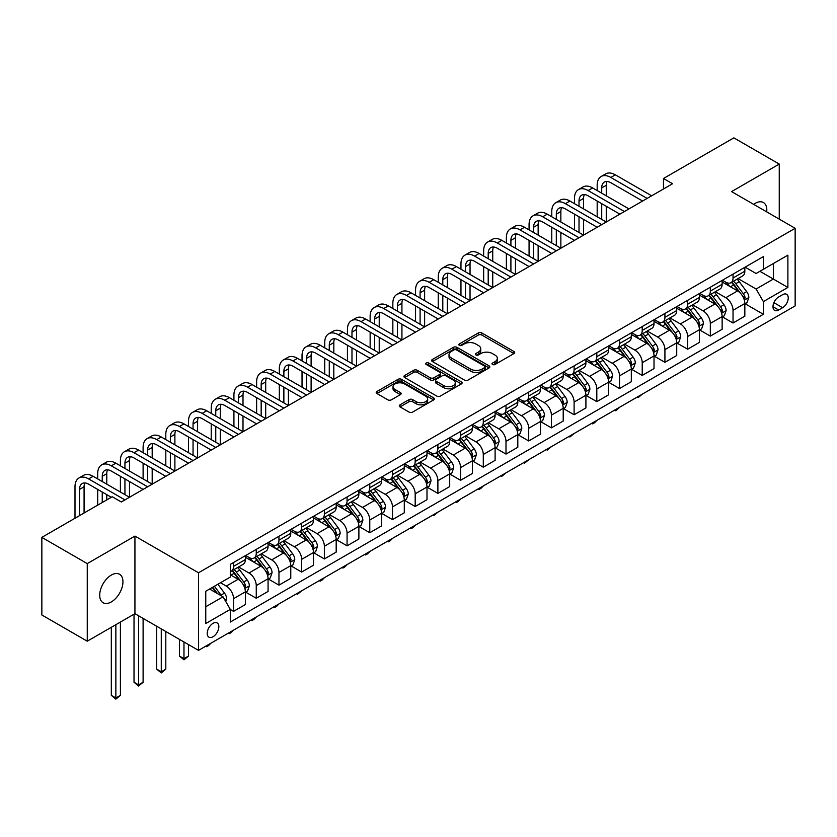 <?xml version="1.0" encoding="UTF-8"?>
<svg xmlns="http://www.w3.org/2000/svg" width="837" height="837" viewBox="0 0 837 837"><rect width="100%" height="100%" fill="white"/><g stroke="black" fill="none" stroke-linecap="round" stroke-linejoin="round"><path stroke-width="1.26" d="M492.522 364.503A1.768 1.015 0 0 0 495.012 364.503L513.96 353.559A2.521 1.454 0 0 0 514.692 352.534A2.521 1.454 0 0 0 513.96 351.509L481.871 332.98A2.521 1.454 0 0 0 478.304 332.98L459.356 343.913A1.768 1.015 0 0 0 458.843 344.635A1.768 1.015 0 0 0 459.356 345.357A1.768 1.015 0 0 0 461.857 345.357L464.305 343.934A8.067 4.656 0 0 1 475.719 343.934L478.387 345.482A8.067 4.656 0 0 1 480.752 348.778A8.067 4.656 0 0 1 478.387 352.074L475.939 353.486A1.768 1.015 0 0 0 475.426 354.208A1.768 1.015 0 0 0 475.939 354.93A1.768 1.015 0 0 0 478.44 354.93L480.888 353.507A8.067 4.656 0 0 1 492.292 353.507L494.97 355.055A8.067 4.656 0 0 1 497.335 358.351A8.067 4.656 0 0 1 494.97 361.647L492.522 363.059A1.768 1.015 0 0 0 491.999 363.781A1.768 1.015 0 0 0 492.522 364.503L492.522 363.059M111.321 601.929A16.437 9.489 120 0 0 122.066 587.438A16.437 9.489 120 0 0 119.545 574.266A16.437 9.489 120 0 0 111.321 575.082A16.437 9.489 120 0 0 100.586 589.572A16.437 9.489 120 0 0 103.108 602.745A16.437 9.489 120 0 0 111.321 601.929M766.713 211.887A16.437 9.489 120 0 0 763.407 202.533A16.437 9.489 120 0 0 755.194 203.349A16.437 9.489 120 0 0 753.656 204.354M213.037 636.748A8.224 4.75 120 0 0 218.405 629.497A8.224 4.75 120 0 0 217.139 622.916A8.224 4.75 120 0 0 213.037 623.324A8.224 4.75 120 0 0 207.66 630.564A8.224 4.75 120 0 0 208.926 637.145A8.224 4.75 120 0 0 213.037 636.748M400.034 404.826A2.521 1.454 0 0 0 399.301 405.851A2.521 1.454 0 0 0 400.034 406.876L409.042 412.076A2.521 1.454 0 0 0 412.61 412.076L433.639 399.929A2.521 1.454 0 0 0 434.382 398.904A2.521 1.454 0 0 0 433.639 397.878L401.551 379.349A2.521 1.454 0 0 0 397.983 379.349L376.953 391.496A2.521 1.454 0 0 0 376.211 392.522A2.521 1.454 0 0 0 376.953 393.547L387.824 399.824A2.521 1.454 0 0 0 391.392 399.824L400.389 394.635A2.521 1.454 0 0 0 401.132 393.599A2.521 1.454 0 0 0 400.389 392.574L395.001 389.456A6.748 3.892 0 0 1 393.024 386.704A6.748 3.892 0 0 1 397.188 383.105A6.748 3.892 0 0 1 404.543 383.953L425.667 396.152A6.748 3.892 0 0 1 427.644 398.904A6.748 3.892 0 0 1 423.48 402.503A6.748 3.892 0 0 1 416.125 401.655L412.61 399.626A2.521 1.454 0 0 0 409.042 399.626L400.034 404.826L400.034 406.876M134.935 536.078L87.257 563.604L41.85 537.385L41.85 614.986L87.257 641.194L134.935 613.678L198.505 650.37L198.505 572.78L134.935 536.078L134.935 613.678M779.257 219.127L779.257 164.073L731.58 191.6L795.15 228.302L198.505 572.78M779.257 164.073L733.85 137.864L663.469 178.501L663.469 188.984M41.85 537.385L112.231 496.749L121.313 501.991L672.55 183.742L663.469 178.501M464.483 380.071A2.521 1.454 0 0 0 468.05 380.071L489.09 367.924A2.521 1.454 0 0 0 489.823 366.888A2.521 1.454 0 0 0 489.09 365.863L456.992 347.334A2.521 1.454 0 0 0 453.434 347.334L432.394 359.481A2.521 1.454 0 0 0 431.651 360.506A2.521 1.454 0 0 0 432.394 361.542L464.483 380.071M426.954 364.88A1.768 1.015 0 0 1 428.743 365.131L461.333 383.942L440.325 396.068A2.521 1.454 0 0 1 436.757 396.068L404.669 377.55L413.677 372.381L413.677 370.289L404.669 375.489A2.521 1.454 0 0 0 403.936 376.514A2.521 1.454 0 0 0 404.669 377.55L404.669 375.489M413.677 372.381A2.521 1.454 0 0 1 417.244 372.381L417.244 370.289A2.521 1.454 0 0 0 413.677 370.289M417.244 370.289L430.26 377.801A2.521 1.454 0 0 0 433.817 377.801L439.791 374.359A2.521 1.454 0 0 0 440.534 373.323A2.521 1.454 0 0 0 439.791 372.298L426.242 364.472A1.768 1.015 0 0 1 425.73 363.75A1.768 1.015 0 0 1 426.818 362.808A1.768 1.015 0 0 1 428.743 363.028L461.365 381.871A2.521 1.454 0 0 1 462.108 382.896A2.521 1.454 0 0 1 461.365 383.932L461.365 381.871M782.616 294.687L778.619 296.989A7.962 4.593 120 0 0 773.419 304.009A7.962 4.593 120 0 0 774.643 310.391A7.962 4.593 120 0 0 778.619 309.993L782.616 307.692A7.962 4.593 120 0 0 787.816 300.671A7.962 4.593 120 0 0 786.602 294.289A7.962 4.593 120 0 0 782.616 294.687M198.505 650.37L795.15 305.903L795.15 228.302M745.108 267.16L756.104 273.5L763.365 269.305L763.365 256.614L230.29 564.389L230.29 577.08L205.766 591.236L205.766 623.534L230.29 609.378L230.29 622.058L763.365 314.293L763.365 301.602L756.104 289.016L738.035 278.595M763.365 269.305L787.889 255.149L787.889 287.447L763.365 301.602M87.257 563.604L87.257 641.194M759.912 271.303L773.357 279.056L773.357 263.54L787.889 255.149M756.104 289.016L773.357 279.056L787.889 287.447M205.766 606.752L223.019 596.791L209.585 589.028M230.29 609.482L233.554 611.366L233.554 598.675A10.274 5.932 -120 0 0 226.293 586.099L220.476 582.74M233.554 611.366L245.367 604.555L245.367 591.864A10.274 5.932 -120 0 0 238.095 579.277L230.29 574.768M245.639 592.125L256.258 598.256L256.258 585.565A10.274 5.932 -120 0 0 248.997 572.989L238.566 566.963M256.258 598.256L268.07 591.445L268.07 578.754A10.274 5.932 -120 0 0 260.799 566.168L245.367 557.254M268.342 579.016L278.962 585.147L278.962 572.466A10.274 5.932 -120 0 0 271.701 559.88L261.27 553.853M278.962 585.147L290.774 578.336L290.774 565.645A10.274 5.932 -120 0 0 283.502 553.058L268.07 544.155M291.046 565.906L301.665 572.048L301.665 559.357A10.274 5.932 -120 0 0 294.404 546.77L283.973 540.744M301.665 572.048L313.477 565.226L313.477 552.535A10.274 5.932 -120 0 0 306.206 539.959L290.774 531.045M313.749 552.797L324.369 558.938L324.369 546.247A10.274 5.932 -120 0 0 317.108 533.661L306.677 527.645M324.369 558.938L336.181 552.117L336.181 539.436A10.274 5.932 -120 0 0 328.91 526.85L313.477 517.936M336.453 539.698L347.073 545.829L347.073 533.138A10.274 5.932 -120 0 0 339.812 520.551L329.38 514.535M347.073 545.829L358.885 539.007L358.885 526.327A10.274 5.932 -120 0 0 351.613 513.74L336.181 504.826M359.157 526.588L369.776 532.719L369.776 520.028A10.274 5.932 -120 0 0 362.515 507.452L352.084 501.426M369.776 532.719L381.588 525.908L381.588 513.217A10.274 5.932 -120 0 0 374.317 500.631L358.885 491.717M381.86 513.479L392.48 519.61L392.48 506.929A10.274 5.932 -120 0 0 385.219 494.343L374.788 488.316M392.48 519.61L404.292 512.799L404.292 500.107A10.274 5.932 -120 0 0 397.02 487.521L381.588 478.607M404.564 500.369L415.183 506.5L415.183 493.82A10.274 5.932 -120 0 0 407.922 481.233L397.491 475.207M415.183 506.5L426.996 499.689L426.996 486.998A10.274 5.932 -120 0 0 419.724 474.412L404.292 465.508M427.268 487.26L437.887 493.401L437.887 480.71A10.274 5.932 -120 0 0 430.626 468.124L420.195 462.097M437.887 493.401L449.699 486.579L449.699 473.888A10.274 5.932 -120 0 0 442.428 461.313L426.996 452.398M449.971 474.15L460.591 480.292L460.591 467.601A10.274 5.932 -120 0 0 453.33 455.014L442.899 448.998M460.591 480.292L472.403 473.47L472.403 460.789A10.274 5.932 -120 0 0 465.131 448.203L449.699 439.289M472.675 461.051L483.294 467.182L483.294 454.491A10.274 5.932 -120 0 0 476.033 441.905L465.602 435.889M483.294 467.182L495.106 460.36L495.106 447.68A10.274 5.932 -120 0 0 487.835 435.094L472.403 426.179M495.378 447.941L505.998 454.072L505.998 441.381A10.274 5.932 -120 0 0 498.737 428.806L488.306 422.779M505.998 454.072L517.81 447.261L517.81 434.57A10.274 5.932 -120 0 0 510.539 421.984L495.106 413.07M518.082 434.832L528.702 440.963L528.702 428.282A10.274 5.932 -120 0 0 521.441 415.696L511.009 409.67M528.702 440.963L540.503 434.152L540.503 421.461A10.274 5.932 -120 0 0 533.242 408.874L517.81 399.96M540.786 421.722L551.405 427.853L551.405 415.173A10.274 5.932 -120 0 0 544.144 402.587L533.713 396.56M551.405 427.853L563.207 421.042L563.207 408.351A10.274 5.932 -120 0 0 555.946 395.775L540.503 386.861M563.479 408.613L574.109 414.754L574.109 402.063A10.274 5.932 -120 0 0 566.848 389.477L556.417 383.461M574.109 414.754L585.91 407.933L585.91 395.242A10.274 5.932 -120 0 0 578.649 382.666L563.207 373.752M586.182 395.503L596.812 401.645L596.812 388.954A10.274 5.932 -120 0 0 589.551 376.368L579.12 370.352M596.812 401.645L608.614 394.823L608.614 382.143A10.274 5.932 -120 0 0 601.353 369.556L585.91 360.642M608.886 382.404L619.516 388.535L619.516 375.844A10.274 5.932 -120 0 0 612.255 363.258L601.824 357.242M619.516 388.535L631.318 381.724L631.318 369.033A10.274 5.932 -120 0 0 624.057 356.447L608.614 347.533M631.59 369.295L642.22 375.426L642.22 362.735A10.274 5.932 -120 0 0 634.959 350.159L624.528 344.133M642.22 375.426L654.021 368.615L654.021 355.924A10.274 5.932 -120 0 0 646.76 343.337L631.318 334.423M654.293 356.185L664.923 362.316L664.923 349.636A10.274 5.932 -120 0 0 657.662 337.049L647.231 331.023M664.923 362.316L676.725 355.505L676.725 342.814A10.274 5.932 -120 0 0 669.464 330.228L654.021 321.314M676.997 343.076L687.627 349.207L687.627 336.526A10.274 5.932 -120 0 0 680.366 323.94L669.935 317.914M687.627 349.207L699.429 342.396L699.429 329.705A10.274 5.932 -120 0 0 692.168 317.129L676.725 308.215M699.701 329.966L710.331 336.108L710.331 323.417A10.274 5.932 -120 0 0 703.07 310.83L692.638 304.814M710.331 336.108L722.132 329.286L722.132 316.595A10.274 5.932 -120 0 0 714.871 304.019L699.429 295.105M722.404 316.867L733.034 322.998L733.034 310.307A10.274 5.932 -120 0 0 725.773 297.721L715.342 291.705M733.034 322.998L744.836 316.177L744.836 303.496A10.274 5.932 -120 0 0 737.575 290.91L722.132 281.996M722.404 280.269L725.773 282.205A10.274 5.932 -120 0 0 730.91 282.718A10.274 5.932 -120 0 0 733.034 278.01L733.034 274.128M699.701 293.368L703.07 295.315A10.274 5.932 -120 0 0 708.207 295.817A10.274 5.932 -120 0 0 710.331 291.119L710.331 287.237M676.997 306.478L680.366 308.424A10.274 5.932 -120 0 0 685.503 308.926A10.274 5.932 -120 0 0 687.627 304.229L687.627 300.347M654.293 319.588L657.662 321.523A10.274 5.932 -120 0 0 662.799 322.036A10.274 5.932 -120 0 0 664.923 317.338L664.923 313.457M631.59 332.697L634.959 334.633A10.274 5.932 -120 0 0 640.096 335.145A10.274 5.932 -120 0 0 642.22 330.437L642.22 326.566M608.886 345.807L612.255 347.742A10.274 5.932 -120 0 0 617.392 348.255A10.274 5.932 -120 0 0 619.516 343.547L619.516 339.665M586.182 358.916L589.551 360.852A10.274 5.932 -120 0 0 594.688 361.364A10.274 5.932 -120 0 0 596.812 356.656L596.812 352.775M563.479 372.015L566.848 373.961A10.274 5.932 -120 0 0 571.985 374.463A10.274 5.932 -120 0 0 574.109 369.766L574.109 365.884M540.775 385.125L544.144 387.071A10.274 5.932 -120 0 0 549.281 387.573A10.274 5.932 -120 0 0 551.405 382.875L551.405 378.994M518.082 398.234L521.441 400.17A10.274 5.932 -120 0 0 526.578 400.682A10.274 5.932 -120 0 0 528.702 395.985L528.702 392.103M495.378 411.344L498.737 413.279A10.274 5.932 -120 0 0 503.874 413.792A10.274 5.932 -120 0 0 505.998 409.084L505.998 405.202M472.675 424.453L476.033 426.389A10.274 5.932 -120 0 0 481.17 426.901A10.274 5.932 -120 0 0 483.294 422.193L483.294 418.312M449.971 437.552L453.33 439.498A10.274 5.932 -120 0 0 458.467 440.011A10.274 5.932 -120 0 0 460.591 435.303L460.591 431.421M427.268 450.662L430.626 452.608A10.274 5.932 -120 0 0 435.763 453.11A10.274 5.932 -120 0 0 437.887 448.412L437.887 444.531M404.564 463.771L407.922 465.717A10.274 5.932 -120 0 0 413.059 466.219A10.274 5.932 -120 0 0 415.183 461.522L415.183 457.64M381.86 476.881L385.219 478.816A10.274 5.932 -120 0 0 390.356 479.329A10.274 5.932 -120 0 0 392.48 474.621L392.48 470.75M359.157 489.99L362.515 491.926A10.274 5.932 -120 0 0 367.652 492.438A10.274 5.932 -120 0 0 369.776 487.73L369.776 483.849M336.453 503.1L339.812 505.035A10.274 5.932 -120 0 0 344.949 505.548A10.274 5.932 -120 0 0 347.073 500.84L347.073 496.958M313.749 516.199L317.108 518.145A10.274 5.932 -120 0 0 322.245 518.658A10.274 5.932 -120 0 0 324.369 513.949L324.369 510.068M291.046 529.308L294.404 531.254A10.274 5.932 -120 0 0 299.541 531.757A10.274 5.932 -120 0 0 301.665 527.059L301.665 523.177M268.342 542.418L271.701 544.364A10.274 5.932 -120 0 0 276.838 544.866A10.274 5.932 -120 0 0 278.962 540.168L278.962 536.287M245.639 555.527L248.997 557.463A10.274 5.932 -120 0 0 254.134 557.976A10.274 5.932 -120 0 0 256.258 553.267L256.258 549.396M745.108 303.758L763.365 314.293M730.91 282.718L742.712 275.896A10.274 5.932 -120 0 0 744.836 271.198L744.836 267.317M708.207 295.817L720.008 289.006A10.274 5.932 -120 0 0 722.132 284.298L722.132 280.426M685.503 308.926L697.305 302.115A10.274 5.932 -120 0 0 699.429 297.407L699.429 293.525M662.799 322.036L674.601 315.225A10.274 5.932 -120 0 0 676.725 310.517L676.725 306.635M640.096 335.145L651.897 328.324A10.274 5.932 -120 0 0 654.021 323.626L654.021 319.744M617.392 348.255L629.194 341.433A10.274 5.932 -120 0 0 631.318 336.736L631.318 332.854M594.688 361.364L606.49 354.543A10.274 5.932 -120 0 0 608.614 349.845L608.614 345.963M571.985 374.463L583.787 367.652A10.274 5.932 -120 0 0 585.91 362.944L585.91 359.073M549.281 387.573L561.083 380.762A10.274 5.932 -120 0 0 563.207 376.054L563.207 372.172M526.578 400.682L538.379 393.871A10.274 5.932 -120 0 0 540.503 389.163L540.503 385.282M503.874 413.792L515.676 406.97A10.274 5.932 -120 0 0 517.81 402.273L517.81 398.391M481.17 426.901L492.972 420.08A10.274 5.932 -120 0 0 495.106 415.382L495.106 411.501M458.467 440.011L470.268 433.189A10.274 5.932 -120 0 0 472.403 428.492L472.403 424.61M435.763 453.11L447.565 446.299A10.274 5.932 -120 0 0 449.699 441.591L449.699 437.72M413.059 466.219L424.861 459.408A10.274 5.932 -120 0 0 426.996 454.7L426.996 450.819M390.356 479.329L402.158 472.518A10.274 5.932 -120 0 0 404.292 467.81L404.292 463.928M367.652 492.438L379.454 485.617A10.274 5.932 -120 0 0 381.588 480.919L381.588 477.038M344.949 505.548L356.75 498.726A10.274 5.932 -120 0 0 358.885 494.029L358.885 490.147M322.245 518.658L334.047 511.836A10.274 5.932 -120 0 0 336.181 507.138L336.181 503.257M299.541 531.757L311.343 524.945A10.274 5.932 -120 0 0 313.477 520.237L313.477 516.356M276.838 544.866L288.639 538.055A10.274 5.932 -120 0 0 290.774 533.347L290.774 529.465M254.134 557.976L265.936 551.164A10.274 5.932 -120 0 0 268.07 546.456L268.07 542.575M230.29 571.504A10.274 5.932 -120 0 0 231.43 571.085L243.232 564.264A10.274 5.932 -120 0 0 245.367 559.566L245.367 555.684M231.43 571.085A10.274 5.932 -120 0 0 233.554 566.377L233.554 562.495M223.019 596.791L230.29 609.378M493.223 364.744L494.97 363.739A8.067 4.656 0 0 0 497.335 360.444L497.335 358.351M480.752 348.778L480.752 350.87A8.067 4.656 0 0 1 478.387 354.166L476.64 355.17M513.928 353.58L481.871 335.072A2.521 1.454 0 0 0 478.304 335.072L460.068 345.608M489.049 367.945L456.992 349.437A2.521 1.454 0 0 0 453.434 349.437L432.426 361.563M484.633 367.61A1.768 1.015 0 0 0 485.146 366.888A1.768 1.015 0 0 0 484.633 366.167L456.458 349.908A1.768 1.015 0 0 0 453.968 349.908L451.384 351.404A8.067 4.656 0 0 0 449.019 354.7A8.067 4.656 0 0 0 451.384 357.985L470.635 369.107A8.067 4.656 0 0 0 482.049 369.107L484.633 367.61L484.633 369.713A1.768 1.015 0 0 0 485.146 368.991L485.146 366.888M449.019 354.7L449.019 356.792A8.067 4.656 0 0 0 451.384 360.088L451.384 357.985M484.633 369.713L482.049 371.199A8.067 4.656 0 0 1 470.635 371.199L451.384 360.088M417.244 372.381L430.26 379.904A2.521 1.454 0 0 0 433.817 379.904L439.791 376.451A2.521 1.454 0 0 0 440.534 375.426L440.534 373.323M443.756 385.595A6.748 3.892 0 0 0 451.112 386.443A6.748 3.892 0 0 0 455.276 382.844A6.748 3.892 0 0 0 453.298 380.092L445.849 375.792A2.521 1.454 0 0 0 442.292 375.792L436.318 379.245A2.521 1.454 0 0 0 435.575 380.27A2.521 1.454 0 0 0 436.318 381.306L443.756 385.595L443.756 387.698A6.748 3.892 0 0 0 451.112 388.546A6.748 3.892 0 0 0 455.276 384.947L455.276 382.844M435.575 380.27L435.575 382.373A2.521 1.454 0 0 0 436.318 383.398L436.318 381.306M443.756 387.698L436.318 383.398M427.644 398.904L427.644 400.996A6.748 3.892 0 0 1 423.48 404.595A6.748 3.892 0 0 1 416.125 403.758L412.61 401.718A2.521 1.454 0 0 0 409.042 401.718L400.065 406.897M393.024 386.704L393.024 388.807A6.748 3.892 0 0 0 395.001 391.559L395.001 389.456M400.358 394.645L395.001 391.559M433.639 397.878L433.639 399.929L401.551 381.442A2.521 1.454 0 0 0 397.983 381.442L376.985 393.568L376.953 391.496M744.836 303.915L747.022 302.649L748.833 297.407A6.811 3.934 -120 0 0 746.667 291.611L739.238 281.703A19.649 11.341 -120 0 0 737.094 279.139M729.718 286.369A19.649 11.341 -120 0 0 725.689 282.163M744.219 299.74L745.16 297.7A6.811 3.934 -120 0 0 743.214 293.609L735.786 283.701A19.649 11.341 -120 0 0 733.641 281.127M731.82 282.184A16.311 9.416 60 0 1 734.499 285.229L740.776 293.62M731.465 282.393A19.649 11.341 60 0 1 733.61 284.957L738.548 291.548M642.335 394.133L638.045 397.659L637.135 397.136M638.045 396.612L638.045 397.659M597.179 190.554L597.179 185.312A19.261 11.122 60 0 1 601.165 176.492L605.706 173.876A19.261 11.122 60 0 1 615.341 174.828L651.667 195.795M601.165 176.492A19.261 11.122 60 0 1 610.801 177.444L647.127 198.421M642.586 201.037L610.801 182.696A12.848 7.418 -120 0 0 604.377 182.058A12.848 7.418 -120 0 0 601.719 187.938L601.719 193.18M607.066 181.462A12.848 7.418 -120 0 0 606.26 185.312L606.26 195.795M601.719 203.663L601.719 219.388M606.26 206.289L606.26 222.014L569.934 201.037L565.393 203.663L601.719 224.64M597.179 216.773L597.179 201.037M722.132 317.024L724.319 315.758L726.129 310.517A6.811 3.934 -120 0 0 723.963 304.72L716.535 294.812A19.649 11.341 -120 0 0 714.39 292.249M707.014 299.479A19.649 11.341 -120 0 0 702.986 295.273M721.515 312.85L722.457 310.809A6.811 3.934 -120 0 0 720.511 306.719L713.082 296.811A19.649 11.341 -120 0 0 710.937 294.237M709.117 295.294A16.311 9.416 60 0 1 711.795 298.338L718.073 306.719M708.761 295.503A19.649 11.341 60 0 1 710.906 298.066L715.844 304.647M619.642 407.232L617.151 409.722L615.341 410.768L614.431 410.245M615.341 409.722L615.341 410.768M699.429 330.123L701.615 328.868L703.425 323.626A6.811 3.934 -120 0 0 701.26 317.83L693.831 307.922A19.649 11.341 -120 0 0 691.686 305.359M684.31 312.588A19.649 11.341 -120 0 0 680.282 308.382M698.811 325.959L699.753 323.919A6.811 3.934 -120 0 0 697.807 319.818L690.379 309.91A19.649 11.341 -120 0 0 688.234 307.346M686.413 308.403A16.311 9.416 60 0 1 689.092 311.448L695.369 319.828M686.058 308.602A19.649 11.341 60 0 1 688.202 311.176L693.141 317.757M596.938 420.341L594.448 422.831L592.638 423.878L591.728 423.355M592.638 422.821L592.638 423.878M676.725 343.233L678.912 341.977L680.722 336.736A6.811 3.934 -120 0 0 678.556 330.939L671.128 321.031A19.649 11.341 -120 0 0 668.983 318.458M661.607 325.698A19.649 11.341 -120 0 0 657.579 321.481M676.108 339.069L677.049 337.018A6.811 3.934 -120 0 0 675.103 332.927L667.675 323.019A19.649 11.341 -120 0 0 665.541 320.456M663.71 321.513A16.311 9.416 60 0 1 666.388 324.557L672.666 332.938M663.354 321.711A19.649 11.341 60 0 1 665.499 324.285L670.437 330.866M574.234 433.451L569.934 436.987L569.024 436.454M569.934 435.931L569.934 436.987M574.475 203.663L574.475 198.421A19.261 11.122 60 0 1 578.461 189.601L583.002 186.975A19.261 11.122 60 0 1 592.638 187.938L628.964 208.905M578.461 189.601A19.261 11.122 60 0 1 588.097 190.554L624.423 211.531M619.882 214.146L588.097 195.795A12.848 7.418 -120 0 0 581.673 195.167A12.848 7.418 -120 0 0 579.016 201.037L579.016 206.289M584.362 194.571A12.848 7.418 -120 0 0 583.556 198.421L583.556 208.905M579.016 216.773L579.016 232.498M583.556 219.388L583.556 235.124L547.231 214.146L542.69 216.773L579.016 237.739M574.475 229.882L574.475 214.146M597.179 227.256L565.393 208.905A12.848 7.418 -120 0 0 558.97 208.267A12.848 7.418 -120 0 0 556.312 214.146L556.312 219.388M561.658 207.681A12.848 7.418 -120 0 0 560.853 211.531L560.853 222.014M556.312 229.882L556.312 245.607M560.853 232.498L560.853 248.233L524.527 227.256L519.986 229.882L556.312 250.849M551.771 242.992L551.771 227.256M551.771 216.773L551.771 211.531A19.261 11.122 60 0 1 555.758 202.711A19.261 11.122 60 0 1 565.393 203.663M555.758 202.711L560.298 200.085A19.261 11.122 60 0 1 569.934 201.037M574.475 240.365L542.69 222.014A12.848 7.418 -120 0 0 536.266 221.376A12.848 7.418 -120 0 0 533.608 227.256L533.608 232.498M538.955 220.79A12.848 7.418 -120 0 0 538.149 224.64L538.149 235.124M533.608 242.992L533.608 258.717M538.149 245.607L538.149 261.332L501.823 240.365L497.283 242.992L533.608 263.958M529.068 256.091L529.068 240.365M529.068 229.882L529.068 224.64A19.261 11.122 60 0 1 533.054 215.82A19.261 11.122 60 0 1 542.69 216.773M533.054 215.82L537.595 213.194A19.261 11.122 60 0 1 547.231 214.146M654.021 356.342L656.208 355.087L658.018 349.845A6.811 3.934 -120 0 0 655.852 344.049L648.424 334.141A19.649 11.341 -120 0 0 646.279 331.567M638.903 338.807A19.649 11.341 -120 0 0 634.875 334.591M653.404 352.178L654.346 350.128A6.811 3.934 -120 0 0 652.4 346.037L644.971 336.129A19.649 11.341 -120 0 0 642.837 333.565M641.006 334.622A16.311 9.416 60 0 1 643.684 337.667L649.962 346.047M640.65 334.821A19.649 11.341 60 0 1 642.795 337.384L647.733 343.976M551.531 446.56L547.231 450.086L546.32 449.563M547.231 449.04L547.231 450.086M551.771 253.475L519.986 235.124A12.848 7.418 -120 0 0 513.562 234.486A12.848 7.418 -120 0 0 510.905 240.365L510.905 245.607M516.251 233.889A12.848 7.418 -120 0 0 515.446 237.739L515.446 248.233M510.905 256.091L510.905 271.826M515.446 258.717L515.446 274.442L479.12 253.475L474.579 256.091L510.905 277.068M506.364 269.2L506.364 253.475M506.364 242.992L506.364 237.739A19.261 11.122 60 0 1 510.35 228.919A19.261 11.122 60 0 1 519.986 229.882M510.35 228.919L514.891 226.304A19.261 11.122 60 0 1 524.527 227.256M631.318 369.452L633.504 368.196L635.314 362.944A6.811 3.934 -120 0 0 633.149 357.148L625.72 347.25A19.649 11.341 -120 0 0 623.575 344.677M616.199 351.906A19.649 11.341 -120 0 0 612.171 347.7M630.7 365.277L631.642 363.237A6.811 3.934 -120 0 0 629.696 359.146L622.268 349.238A19.649 11.341 -120 0 0 620.133 346.675M618.302 347.721A16.311 9.416 60 0 1 620.981 350.766L627.258 359.157M617.947 347.93A19.649 11.341 60 0 1 620.091 350.494L625.03 357.085M528.827 459.67L524.527 463.196L523.617 462.673M524.527 462.15L524.527 463.196M608.614 382.561L610.801 381.295L612.611 376.054A6.811 3.934 -120 0 0 610.445 370.257L603.017 360.349A19.649 11.341 -120 0 0 600.872 357.786M593.496 365.016A19.649 11.341 -120 0 0 589.468 360.81M607.997 378.387L608.938 376.347A6.811 3.934 -120 0 0 606.992 372.256L599.574 362.348A19.649 11.341 -120 0 0 597.43 359.774M595.599 360.831A16.311 9.416 60 0 1 598.277 363.875L604.555 372.266M595.243 361.04A19.649 11.341 60 0 1 597.388 363.603L602.326 370.195M506.123 472.779L501.823 476.305L500.913 475.782M501.823 475.259L501.823 476.305M585.91 395.671L588.097 394.405L589.907 389.163A6.811 3.934 -120 0 0 587.741 383.367L580.313 373.459A19.649 11.341 -120 0 0 578.168 370.896M570.792 378.125A19.649 11.341 -120 0 0 566.764 373.919M585.293 391.496L586.235 389.456A6.811 3.934 -120 0 0 584.289 385.355L576.871 375.457A19.649 11.341 -120 0 0 574.726 372.883M572.895 373.94A16.311 9.416 60 0 1 575.574 376.985L581.851 385.365M572.539 374.139A19.649 11.341 60 0 1 574.684 376.713L579.622 383.294M483.42 485.878L480.93 488.369L479.12 489.415L478.209 488.892M479.12 488.369L479.12 489.415M563.207 408.77L565.393 407.514L567.204 402.273A6.811 3.934 -120 0 0 565.038 396.476L557.609 386.568A19.649 11.341 -120 0 0 555.465 384.005M548.089 391.235A19.649 11.341 -120 0 0 544.071 387.018M562.59 404.606L563.531 402.566A6.811 3.934 -120 0 0 561.585 398.464L554.167 388.556A19.649 11.341 -120 0 0 552.022 385.993M550.191 387.05A16.311 9.416 60 0 1 552.87 390.094L559.147 398.475M549.836 387.249A19.649 11.341 60 0 1 551.981 389.822L556.919 396.403M460.716 498.988L458.226 501.478L456.416 502.524L455.506 502.001M456.416 501.468L456.416 502.524M540.503 421.879L542.69 420.624L544.5 415.382A6.811 3.934 -120 0 0 542.334 409.586L534.906 399.678A19.649 11.341 -120 0 0 532.761 397.104M525.385 404.344A19.649 11.341 -120 0 0 521.367 400.128M539.886 417.715L540.828 415.665A6.811 3.934 -120 0 0 538.882 411.574L531.464 401.666A19.649 11.341 -120 0 0 529.319 399.103M527.488 400.159A16.311 9.416 60 0 1 530.166 403.204L536.444 411.584M527.132 400.358A19.649 11.341 60 0 1 529.277 402.932L534.215 409.513M438.013 512.098L433.712 515.634L432.802 515.1M433.712 514.577L433.712 515.634M529.068 266.584L497.283 248.233A12.848 7.418 -120 0 0 490.859 247.595A12.848 7.418 -120 0 0 488.201 253.475L488.201 258.717M493.548 246.999A12.848 7.418 -120 0 0 492.742 250.849L492.742 261.332M488.201 269.2L488.201 284.936M492.742 271.826L492.742 287.551L456.416 266.584L451.875 269.2L488.201 290.177M483.66 282.31L483.66 266.584M483.66 256.091L483.66 250.849A19.261 11.122 60 0 1 487.647 242.029A19.261 11.122 60 0 1 497.283 242.992M487.647 242.029L492.187 239.413A19.261 11.122 60 0 1 501.823 240.365M506.364 279.684L474.579 261.332A12.848 7.418 -120 0 0 468.155 260.705A12.848 7.418 -120 0 0 465.498 266.584L465.498 271.826M470.844 260.108A12.848 7.418 -120 0 0 470.038 263.958L470.038 274.442M465.498 282.31L465.498 298.035M470.038 284.936L470.038 300.661L433.712 279.684L429.172 282.31L465.498 303.287M460.957 295.419L460.957 279.684M460.957 269.2L460.957 263.958A19.261 11.122 60 0 1 464.943 255.139A19.261 11.122 60 0 1 474.579 256.091M464.943 255.139L469.484 252.523A19.261 11.122 60 0 1 479.12 253.475M483.66 292.793L451.875 274.442A12.848 7.418 -120 0 0 445.451 273.814A12.848 7.418 -120 0 0 442.794 279.684L442.794 284.936M448.14 273.218A12.848 7.418 -120 0 0 447.335 277.068L447.335 287.551M442.794 295.419L442.794 311.144M447.335 298.035L447.335 313.77L411.009 292.793L406.468 295.419L442.794 316.386M438.253 308.529L438.253 292.793M438.253 282.31L438.253 277.068A19.261 11.122 60 0 1 442.239 268.248A19.261 11.122 60 0 1 451.875 269.2M442.239 268.248L446.78 265.622A19.261 11.122 60 0 1 456.416 266.584M460.957 305.903L429.172 287.551A12.848 7.418 -120 0 0 422.748 286.913A12.848 7.418 -120 0 0 420.09 292.793L420.09 298.035M425.437 286.327A12.848 7.418 -120 0 0 424.631 290.177L424.631 300.661M420.09 308.529L420.09 324.254M424.631 311.144L424.631 326.88L388.305 305.903L383.764 308.529L420.09 329.496M415.55 321.628L415.55 305.903M415.55 295.419L415.55 290.177A19.261 11.122 60 0 1 419.536 281.358A19.261 11.122 60 0 1 429.172 282.31M419.536 281.358L424.077 278.731A19.261 11.122 60 0 1 433.712 279.684M438.253 319.012L406.468 300.661A12.848 7.418 -120 0 0 400.044 300.023A12.848 7.418 -120 0 0 397.387 305.903L397.387 311.144M402.733 299.437A12.848 7.418 -120 0 0 401.927 303.287L401.927 313.77M397.387 321.628L397.387 337.363M401.927 324.254L401.927 339.979L365.602 319.012L361.061 321.628L397.387 342.605M392.846 334.737L392.846 319.012M392.846 308.529L392.846 303.287A19.261 11.122 60 0 1 396.832 294.467A19.261 11.122 60 0 1 406.468 295.419M396.832 294.467L401.373 291.841A19.261 11.122 60 0 1 411.009 292.793M517.81 434.989L519.986 433.733L521.796 428.492A6.811 3.934 -120 0 0 519.631 422.695L512.202 412.787A19.649 11.341 -120 0 0 510.057 410.214M502.681 417.454A19.649 11.341 -120 0 0 498.664 413.237M517.182 430.825L518.124 428.774A6.811 3.934 -120 0 0 516.178 424.683L508.76 414.775A19.649 11.341 -120 0 0 506.615 412.212M504.784 413.269A16.311 9.416 60 0 1 507.463 416.313L513.74 424.694M504.429 413.468A19.649 11.341 60 0 1 506.573 416.031L511.512 422.622M415.309 525.207L412.829 527.687L411.009 528.733L410.099 528.21M411.009 527.687L411.009 528.733M415.55 332.122L383.764 313.77A12.848 7.418 -120 0 0 377.341 313.132A12.848 7.418 -120 0 0 374.683 319.012L374.683 324.254M380.029 312.536A12.848 7.418 -120 0 0 379.224 316.386L379.224 326.88M374.683 334.737L374.683 350.473M379.224 337.363L379.224 353.088L342.898 332.122L338.357 334.737L374.683 355.715M370.142 347.847L370.142 332.122M370.142 321.628L370.142 316.386A19.261 11.122 60 0 1 374.129 307.566A19.261 11.122 60 0 1 383.764 308.529M374.129 307.566L378.669 304.95A19.261 11.122 60 0 1 388.305 305.903M495.106 448.098L497.283 446.843L499.093 441.591A6.811 3.934 -120 0 0 496.927 435.795L489.499 425.897A19.649 11.341 -120 0 0 487.354 423.323M479.978 430.553A19.649 11.341 -120 0 0 475.96 426.347M494.479 443.924L495.42 441.884A6.811 3.934 -120 0 0 493.474 437.793L486.056 427.885A19.649 11.341 -120 0 0 483.912 425.322M482.081 426.368A16.311 9.416 60 0 1 484.759 429.412L491.037 437.803M481.725 426.577A19.649 11.341 60 0 1 483.87 429.14L488.808 435.732M392.605 538.317L390.126 540.796L388.305 541.842L387.395 541.319M388.305 540.796L388.305 541.842M392.846 345.231L361.061 326.88A12.848 7.418 -120 0 0 354.637 326.242A12.848 7.418 -120 0 0 351.979 332.122L351.979 337.363M357.326 325.645A12.848 7.418 -120 0 0 356.52 329.496L356.52 339.979M351.979 347.847L351.979 363.582M356.52 350.473L356.52 366.198L320.194 345.231L315.654 347.847L351.979 368.824M347.439 360.956L347.439 345.231M347.439 334.737L347.439 329.496A19.261 11.122 60 0 1 351.425 320.676A19.261 11.122 60 0 1 361.061 321.628M351.425 320.676L355.966 318.06A19.261 11.122 60 0 1 365.602 319.012M472.403 461.208L474.579 459.942L476.389 454.7A6.811 3.934 -120 0 0 474.223 448.904L466.795 438.996A19.649 11.341 -120 0 0 464.661 436.433M457.274 443.662A19.649 11.341 -120 0 0 453.256 439.456M471.775 457.033L472.717 454.993A6.811 3.934 -120 0 0 470.771 450.902L463.353 440.994A19.649 11.341 -120 0 0 461.208 438.421M459.377 439.477A16.311 9.416 60 0 1 462.055 442.522L468.333 450.902M459.021 439.687A19.649 11.341 60 0 1 461.166 442.25L466.104 448.841M369.902 551.426L367.422 553.906L365.602 554.952L364.691 554.429M365.602 553.906L365.602 554.952M370.142 358.33L338.357 339.979A12.848 7.418 -120 0 0 331.933 339.351A12.848 7.418 -120 0 0 329.276 345.231L329.276 350.473M334.622 338.755A12.848 7.418 -120 0 0 333.817 342.605L333.817 353.088M329.276 360.956L329.276 376.681M333.817 363.582L333.817 379.307L297.491 358.33L292.95 360.956L329.276 381.923M324.735 374.066L324.735 358.33M324.735 347.847L324.735 342.605A19.261 11.122 60 0 1 328.721 333.785A19.261 11.122 60 0 1 338.357 334.737M328.721 333.785L333.262 331.17A19.261 11.122 60 0 1 342.898 332.122M449.699 474.307L451.875 473.051L453.685 467.81A6.811 3.934 -120 0 0 451.52 462.014L444.091 452.106A19.649 11.341 -120 0 0 441.957 449.542M434.57 456.772A19.649 11.341 -120 0 0 430.553 452.566M449.071 470.143L450.013 468.103A6.811 3.934 -120 0 0 448.067 464.001L440.649 454.104A19.649 11.341 -120 0 0 438.504 451.53M436.673 452.587A16.311 9.416 60 0 1 439.352 455.631L445.629 464.012M436.318 452.786A19.649 11.341 60 0 1 438.462 455.359L443.401 461.94M347.198 564.525L344.718 567.015L342.898 568.061L341.988 567.538M342.898 567.005L342.898 568.061M347.439 371.44L315.654 353.088A12.848 7.418 -120 0 0 309.23 352.45A12.848 7.418 -120 0 0 306.572 358.33L306.572 363.582M311.919 351.864A12.848 7.418 -120 0 0 311.113 355.715L311.113 366.198M306.572 374.066L306.572 389.791M311.113 376.681L311.113 392.417L274.787 371.44L270.246 374.066L306.572 395.033M302.031 387.175L302.031 371.44M302.031 360.956L302.031 355.715A19.261 11.122 60 0 1 306.018 346.895A19.261 11.122 60 0 1 315.654 347.847M306.018 346.895L310.558 344.269A19.261 11.122 60 0 1 320.194 345.231M426.996 487.416L429.172 486.161L430.982 480.919A6.811 3.934 -120 0 0 428.816 475.123L421.388 465.215A19.649 11.341 -120 0 0 419.253 462.652M411.867 469.881A19.649 11.341 -120 0 0 407.849 465.665M426.368 483.252L427.309 481.212A6.811 3.934 -120 0 0 425.363 477.111L417.945 467.203A19.649 11.341 -120 0 0 415.801 464.64M413.97 465.696A16.311 9.416 60 0 1 416.648 468.741L422.926 477.121M413.614 465.895A19.649 11.341 60 0 1 415.759 468.469L420.697 475.05M324.494 577.635L322.015 580.125L320.194 581.171L319.284 580.648M320.194 580.114L320.194 581.171M324.735 384.549L292.95 366.198A12.848 7.418 -120 0 0 286.526 365.56A12.848 7.418 -120 0 0 283.869 371.44L283.869 376.681M289.215 364.974A12.848 7.418 -120 0 0 288.409 368.824L288.409 379.307M283.869 387.175L283.869 402.9M288.409 389.791L288.409 405.526L252.083 384.549L247.543 387.175L283.869 408.142M279.328 400.274L279.328 384.549M279.328 374.066L279.328 368.824A19.261 11.122 60 0 1 283.314 360.004A19.261 11.122 60 0 1 292.95 360.956M283.314 360.004L287.855 357.378A19.261 11.122 60 0 1 297.491 358.33M404.292 500.526L406.468 499.27L408.278 494.029A6.811 3.934 -120 0 0 406.112 488.233L398.694 478.325A19.649 11.341 -120 0 0 396.55 475.751M389.163 482.991A19.649 11.341 -120 0 0 385.146 478.774M403.664 496.362L404.606 494.311A6.811 3.934 -120 0 0 402.66 490.22L395.242 480.312A19.649 11.341 -120 0 0 393.097 477.749M391.266 478.806A16.311 9.416 60 0 1 393.945 481.85L400.222 490.231M390.91 479.005A19.649 11.341 60 0 1 393.055 481.578L397.993 488.159M301.791 590.744L297.491 594.28L296.58 593.747M297.491 593.224L297.491 594.28M302.031 397.659L270.246 379.307A12.848 7.418 -120 0 0 263.822 378.669A12.848 7.418 -120 0 0 261.165 384.549L261.165 389.791M266.511 378.073A12.848 7.418 -120 0 0 265.706 381.923L265.706 392.417M261.165 400.274L261.165 416.01M265.706 402.9L265.706 418.626L229.38 397.659L224.839 400.274L261.165 421.252M256.624 413.384L256.624 397.659M256.624 387.175L256.624 381.923A19.261 11.122 60 0 1 260.61 373.114A19.261 11.122 60 0 1 270.246 374.066M260.61 373.114L265.151 370.488A19.261 11.122 60 0 1 274.787 371.44M381.588 513.636L383.764 512.38L385.575 507.138A6.811 3.934 -120 0 0 383.409 501.342L375.991 491.434A19.649 11.341 -120 0 0 373.846 488.86M366.46 496.1A19.649 11.341 -120 0 0 362.442 491.884M380.961 509.461L381.902 507.421A6.811 3.934 -120 0 0 379.956 503.33L372.538 493.422A19.649 11.341 -120 0 0 370.393 490.859M368.562 491.915A16.311 9.416 60 0 1 371.241 494.949L377.518 503.34M368.207 492.114A19.649 11.341 60 0 1 370.352 494.677L375.29 501.269M279.087 603.854L276.608 606.333L274.787 607.38L273.877 606.856M274.787 606.333L274.787 607.38M358.885 526.745L361.061 525.49L362.871 520.237A6.811 3.934 -120 0 0 360.705 514.441L353.287 504.533A19.649 11.341 -120 0 0 351.142 501.97M343.756 509.199A19.649 11.341 -120 0 0 339.738 504.993M358.257 522.57L359.199 520.53A6.811 3.934 -120 0 0 357.253 516.439L349.835 506.531A19.649 11.341 -120 0 0 347.69 503.958M345.859 505.014A16.311 9.416 60 0 1 348.537 508.059L354.815 516.45M345.503 505.224A19.649 11.341 60 0 1 347.648 507.787L352.586 514.378M256.384 616.963L253.904 619.443L252.083 620.489L251.173 619.966M252.083 619.443L252.083 620.489M336.181 539.855L338.357 538.589L340.167 533.347A6.811 3.934 -120 0 0 338.002 527.551L330.584 517.643A19.649 11.341 -120 0 0 328.439 515.079M321.052 522.309A19.649 11.341 -120 0 0 317.035 518.103M335.553 535.68L336.495 533.64A6.811 3.934 -120 0 0 334.549 529.549L327.131 519.641A19.649 11.341 -120 0 0 324.986 517.067M323.155 518.124A16.311 9.416 60 0 1 325.834 521.169L332.111 529.549M322.8 518.333A19.649 11.341 60 0 1 324.944 520.896L329.883 527.477M233.68 630.062L231.2 632.552L229.38 633.599L228.47 633.075M229.38 632.552L229.38 633.599M313.477 552.954L315.654 551.698L317.464 546.456A6.811 3.934 -120 0 0 315.298 540.66L307.88 530.752A19.649 11.341 -120 0 0 305.735 528.189M298.349 535.418A19.649 11.341 -120 0 0 294.331 531.213M312.85 548.79L313.791 546.749A6.811 3.934 -120 0 0 311.845 542.648L304.427 532.75A19.649 11.341 -120 0 0 302.283 530.177M300.452 531.233A16.311 9.416 60 0 1 303.13 534.278L309.408 542.658M300.096 531.432A19.649 11.341 60 0 1 302.241 534.006L307.179 540.587M210.976 643.172L208.497 645.662L206.676 646.708L205.766 646.185M206.676 645.651L206.676 646.708M290.774 566.063L292.95 564.808L294.77 559.566A6.811 3.934 -120 0 0 292.594 553.77L285.176 543.862A19.649 11.341 -120 0 0 283.032 541.298M275.645 548.528A19.649 11.341 -120 0 0 271.627 544.312M290.146 561.899L291.088 559.859A6.811 3.934 -120 0 0 289.142 555.758L281.724 545.85A19.649 11.341 -120 0 0 279.579 543.286M277.748 544.343A16.311 9.416 60 0 1 280.426 547.388L286.704 555.768M277.403 544.542A19.649 11.341 60 0 1 279.537 547.116L284.475 553.696M183.973 641.989L183.973 658.656L188.513 656.041L188.513 644.605M188.513 656.041L183.973 659.818L179.432 656.041L179.432 639.363M179.432 656.041L183.973 658.656L183.973 659.818M268.07 579.173L270.246 577.917L272.067 572.675A6.811 3.934 -120 0 0 269.891 566.879L262.473 556.971A19.649 11.341 -120 0 0 260.328 554.397M252.941 561.637A19.649 11.341 -120 0 0 248.924 557.421M267.442 575.009L268.384 572.958A6.811 3.934 -120 0 0 266.438 568.867L259.02 558.959A19.649 11.341 -120 0 0 256.875 556.396M255.044 557.452A16.311 9.416 60 0 1 257.723 560.497L264 568.878M254.699 557.651A19.649 11.341 60 0 1 256.833 560.215L261.772 566.806M161.269 628.88L161.269 671.766L165.81 669.15L165.81 631.496M165.81 669.15L161.269 672.927L156.728 669.15L156.728 626.254M156.728 669.15L161.269 671.766L161.269 672.927M245.367 592.282L247.543 591.027L249.363 585.774A6.811 3.934 -120 0 0 247.187 579.978L239.769 570.081A19.649 11.341 -120 0 0 237.624 567.507M244.739 588.108L245.68 586.067A6.811 3.934 -120 0 0 243.734 581.977L236.316 572.069A19.649 11.341 -120 0 0 234.172 569.505M232.341 570.562A16.311 9.416 60 0 1 235.019 573.596L241.297 581.987M231.995 570.761A19.649 11.341 60 0 1 234.13 573.324L239.068 579.915M138.565 615.77L138.565 684.875L143.106 682.26L143.106 618.397M143.106 682.26L138.565 686.026L134.025 682.26L134.025 614.201M134.025 682.26L138.565 684.875L138.565 686.026M225.749 601.51L226.66 598.884A6.811 3.934 -120 0 0 224.483 593.088L217.861 584.247M221.648 595.996A6.811 3.934 -120 0 0 221.031 595.086L214.408 586.245M212.703 587.229L217.463 593.579M212.232 587.501L216.27 592.889M115.862 624.684L115.862 697.985L120.402 695.359L120.402 622.058M120.402 695.359L115.862 699.136L111.321 695.359L111.321 627.311M111.321 695.359L115.862 697.985L115.862 699.136M279.328 410.768L247.543 392.417A12.848 7.418 -120 0 0 241.119 391.779A12.848 7.418 -120 0 0 238.461 397.659L238.461 402.9M243.808 391.182A12.848 7.418 -120 0 0 243.002 395.033L243.002 405.526M238.461 413.384L238.461 429.119M243.002 416.01L243.002 431.735L206.676 410.768L202.135 413.384L238.461 434.361M233.921 426.493L233.921 410.768M233.921 400.274L233.921 395.033A19.261 11.122 60 0 1 237.907 386.213A19.261 11.122 60 0 1 247.543 387.175M237.907 386.213L242.448 383.597A19.261 11.122 60 0 1 252.083 384.549M256.624 423.878L224.839 405.526A12.848 7.418 -120 0 0 218.415 404.888A12.848 7.418 -120 0 0 215.758 410.768L215.758 416.01M221.104 404.292A12.848 7.418 -120 0 0 220.298 408.142L220.298 418.626M215.758 426.493L215.758 442.218M220.298 429.119L220.298 444.845L183.973 423.878L179.432 426.493L215.758 447.471M211.217 439.603L211.217 423.878M211.217 413.384L211.217 408.142A19.261 11.122 60 0 1 215.203 399.322A19.261 11.122 60 0 1 224.839 400.274M215.203 399.322L219.744 396.707A19.261 11.122 60 0 1 229.38 397.659M233.921 436.977L202.135 418.626A12.848 7.418 -120 0 0 195.712 417.998A12.848 7.418 -120 0 0 193.054 423.878L193.054 429.119M198.4 417.401A12.848 7.418 -120 0 0 197.595 421.252L197.595 431.735M193.054 439.603L193.054 455.328M197.595 442.218L197.595 457.954L161.269 436.977L156.728 439.603L193.054 460.57M188.513 452.712L188.513 436.977M188.513 426.493L188.513 421.252A19.261 11.122 60 0 1 192.5 412.432A19.261 11.122 60 0 1 202.135 413.384M192.5 412.432L197.04 409.816A19.261 11.122 60 0 1 206.676 410.768M211.217 450.086L179.432 431.735A12.848 7.418 -120 0 0 173.008 431.097A12.848 7.418 -120 0 0 170.35 436.977L170.35 442.218M175.697 430.511A12.848 7.418 -120 0 0 174.891 434.361L174.891 444.845M170.35 452.712L170.35 468.438M174.891 455.328L174.891 471.064L138.565 450.086L134.025 452.712L170.35 473.679M165.81 465.822L165.81 450.086M165.81 439.603L165.81 434.361A19.261 11.122 60 0 1 169.796 425.541A19.261 11.122 60 0 1 179.432 426.493M169.796 425.541L174.337 422.915A19.261 11.122 60 0 1 183.973 423.878M188.513 463.196L156.728 444.845A12.848 7.418 -120 0 0 150.304 444.206A12.848 7.418 -120 0 0 147.647 450.086L147.647 455.328M152.993 443.62A12.848 7.418 -120 0 0 152.188 447.471L152.188 457.954M147.647 465.822L147.647 481.547M152.188 468.438L152.188 484.173L115.862 463.196L111.321 465.822L147.647 486.789M143.106 478.921L143.106 463.196M143.106 452.712L143.106 447.471A19.261 11.122 60 0 1 147.092 438.651A19.261 11.122 60 0 1 156.728 439.603M147.092 438.651L151.633 436.025A19.261 11.122 60 0 1 161.269 436.977M165.81 476.305L134.025 457.954A12.848 7.418 -120 0 0 127.601 457.316A12.848 7.418 -120 0 0 124.943 463.196L124.943 468.438M130.29 456.72A12.848 7.418 -120 0 0 129.484 460.57L129.484 471.064M124.943 478.921L124.943 494.657M129.484 481.547L129.484 497.272L93.158 476.305L88.617 478.921L124.943 499.898M120.402 492.03L120.402 476.305M120.402 465.822L120.402 460.57A19.261 11.122 60 0 1 124.389 451.76A19.261 11.122 60 0 1 134.025 452.712M124.389 451.76L128.929 449.134A19.261 11.122 60 0 1 138.565 450.086M143.106 489.415L111.321 471.064A12.848 7.418 -120 0 0 104.897 470.425A12.848 7.418 -120 0 0 102.24 476.305L102.24 481.547M107.586 469.829A12.848 7.418 -120 0 0 106.78 473.679L106.78 484.173M102.24 492.03L102.24 502.514M106.78 494.657L106.78 499.898M97.699 505.14L97.699 489.415M97.699 478.921L97.699 473.679A19.261 11.122 60 0 1 101.695 464.859A19.261 11.122 60 0 1 111.321 465.822M101.695 464.859L106.236 462.244A19.261 11.122 60 0 1 115.862 463.196M111.321 497.272L88.617 484.173A12.848 7.418 -120 0 0 82.193 483.535A12.848 7.418 -120 0 0 79.536 489.415L79.536 515.623M84.882 482.939A12.848 7.418 -120 0 0 84.077 486.789L84.077 513.008M74.995 518.249L74.995 486.789A19.261 11.122 60 0 1 78.992 477.969A19.261 11.122 60 0 1 88.617 478.921M78.992 477.969L83.533 475.353A19.261 11.122 60 0 1 93.158 476.305M226.293 586.099L238.095 579.277M248.997 572.989L260.799 566.168M271.701 559.88L283.502 553.058M294.404 546.77L306.206 539.959M317.108 533.661L328.91 526.85M339.812 520.551L351.613 513.74M362.515 507.452L374.317 500.631M385.219 494.343L397.02 487.521M407.922 481.233L419.724 474.412M430.626 468.124L442.428 461.313M453.33 455.014L465.131 448.203M476.033 441.905L487.835 435.094M498.737 428.806L510.539 421.984M521.441 415.696L533.242 408.874M544.144 402.587L555.946 395.775M566.848 389.477L578.649 382.666M589.551 376.368L601.353 369.556M612.255 363.258L624.057 356.447M634.959 350.159L646.76 343.337M657.662 337.049L669.464 330.228M680.366 323.94L692.168 317.129M703.07 310.83L714.871 304.019M725.773 297.721L737.575 290.91M733.034 278.01L744.836 271.198M733.034 310.307L744.836 303.496M710.331 323.417L722.132 316.595M710.331 291.119L722.132 284.298M687.627 336.526L699.429 329.705M687.627 304.229L699.429 297.407M664.923 349.636L676.725 342.814M664.923 317.338L676.725 310.517M642.22 362.735L654.021 355.924M642.22 330.437L654.021 323.626M619.516 375.844L631.318 369.033M619.516 343.547L631.318 336.736M596.812 388.954L608.614 382.143M596.812 356.656L608.614 349.845M574.109 402.063L585.91 395.242M574.109 369.766L585.91 362.944M551.405 415.173L563.207 408.351M551.405 382.875L563.207 376.054M528.702 428.282L540.503 421.461M528.702 395.985L540.503 389.163M505.998 441.381L517.81 434.57M505.998 409.084L517.81 402.273M483.294 454.491L495.106 447.68M483.294 422.193L495.106 415.382M460.591 467.601L472.403 460.789M460.591 435.303L472.403 428.492M437.887 480.71L449.699 473.888M437.887 448.412L449.699 441.591M415.183 493.82L426.996 486.998M415.183 461.522L426.996 454.7M392.48 506.929L404.292 500.107M392.48 474.621L404.292 467.81M369.776 520.028L381.588 513.217M369.776 487.73L381.588 480.919M347.073 533.138L358.885 526.327M347.073 500.84L358.885 494.029M324.369 546.247L336.181 539.436M324.369 513.949L336.181 507.138M301.665 559.357L313.477 552.535M301.665 527.059L313.477 520.237M278.962 572.466L290.774 565.645M278.962 540.168L290.774 533.347M256.258 585.565L268.07 578.754M256.258 553.267L268.07 546.456M233.554 598.675L245.367 591.864M233.554 566.377L245.367 559.566M773.911 302.659L782.616 307.692M772.99 306.74L778.619 309.993M494.97 363.739L494.97 361.647M475.939 354.93L475.939 353.486M478.387 354.166L478.387 352.074M459.356 345.357L459.356 343.913M478.304 335.072L478.304 332.98M481.871 335.072L481.871 332.98M513.96 353.559L513.96 351.509M432.394 361.542L432.394 359.481M453.434 349.437L453.434 347.334M456.992 349.437L456.992 347.334M489.09 367.924L489.09 365.863M470.635 371.199L470.635 369.107M482.049 371.199L482.049 369.107M430.26 379.904L430.26 377.801M433.817 379.904L433.817 377.801M439.791 376.451L439.791 374.359M428.743 365.131L428.743 363.028M409.042 401.718L409.042 399.626M412.61 401.718L412.61 399.626M416.125 403.758L416.125 401.655M400.389 394.635L400.389 392.574M397.983 381.442L397.983 379.349M401.551 381.442L401.551 379.349M744.334 300.117L748.791 297.543M735.786 283.701L739.238 281.703M730.439 286.788L733.61 284.957M743.214 293.609L746.667 291.611M742.67 296.267L745.16 297.7M615.341 174.828L610.801 177.444M606.26 185.312L601.719 187.938M721.63 313.226L726.087 310.653M713.082 296.811L716.535 294.812M707.736 299.897L710.906 298.066M720.511 306.719L723.963 304.72M719.966 309.376L722.457 310.809M698.926 326.336L703.383 323.752M690.379 309.91L693.831 307.922M685.032 313.007L688.202 311.176M697.807 319.818L701.26 317.83M697.263 322.475L699.753 323.919M676.223 339.435L680.68 336.861M667.675 323.019L671.128 321.031M662.329 326.116L665.499 324.285M675.103 332.927L678.556 330.939M674.559 335.585L677.049 337.018M592.638 187.938L588.097 190.554M583.556 198.421L579.016 201.037M560.853 211.531L556.312 214.146M538.149 224.64L533.608 227.256M653.519 352.544L657.976 349.971M644.971 336.129L648.424 334.141M639.625 339.215L642.795 337.384M652.4 346.037L655.852 344.049M651.856 348.694L654.346 350.128M515.446 237.739L510.905 240.365M630.816 365.654L635.273 363.08M622.268 349.238L625.72 347.25M616.921 352.325L620.091 350.494M629.696 359.146L633.149 357.148M629.152 361.804L631.642 363.237M608.112 378.763L612.569 376.19M599.574 362.348L603.017 360.349M594.218 365.434L597.388 363.603M606.992 372.256L610.445 370.257M606.448 374.913L608.938 376.347M585.408 391.873L589.865 389.299M576.871 375.457L580.313 373.459M571.514 378.544L574.684 376.713M584.289 385.355L587.741 383.367M583.745 388.023L586.235 389.456M562.705 404.982L567.162 402.398M554.167 388.556L557.609 386.568M548.81 391.653L551.981 389.822M561.585 398.464L565.038 396.476M561.041 401.122L563.531 402.566M540.001 418.082L544.458 415.508M531.464 401.666L534.906 399.678M526.107 404.763L529.277 402.932M538.882 411.574L542.334 409.586M538.337 414.231L540.828 415.665M492.742 250.849L488.201 253.475M470.038 263.958L465.498 266.584M447.335 277.068L442.794 279.684M424.631 290.177L420.09 292.793M401.927 303.287L397.387 305.903M517.297 431.191L521.754 428.617M508.76 414.775L512.202 412.787M503.403 417.862L506.573 416.031M516.178 424.683L519.631 422.695M515.634 427.341L518.124 428.774M379.224 316.386L374.683 319.012M494.594 444.301L499.051 441.727M486.056 427.885L489.499 425.897M480.7 430.971L483.87 429.14M493.474 437.793L496.927 435.795M492.93 440.45L495.42 441.884M356.52 329.496L351.979 332.122M471.89 457.41L476.347 454.836M463.353 440.994L466.795 438.996M457.996 444.081L461.166 442.25M470.771 450.902L474.223 448.904M470.227 453.56L472.717 454.993M333.817 342.605L329.276 345.231M449.187 470.52L453.644 467.946M440.649 454.104L444.091 452.106M435.292 457.19L438.462 455.359M448.067 464.001L451.52 462.014M447.523 466.659L450.013 468.103M311.113 355.715L306.572 358.33M426.483 483.619L430.94 481.045M417.945 467.203L421.388 465.215M412.589 470.3L415.759 468.469M425.363 477.111L428.816 475.123M424.819 479.768L427.309 481.212M288.409 368.824L283.869 371.44M403.779 496.728L408.236 494.154M395.242 480.312L398.694 478.325M389.885 483.409L393.055 481.578M402.66 490.22L406.112 488.233M402.116 492.878L404.606 494.311M265.706 381.923L261.165 384.549M381.076 509.838L385.533 507.264M372.538 493.422L375.991 491.434M367.181 496.508L370.352 494.677M379.956 503.33L383.409 501.342M379.412 505.987L381.902 507.421M358.372 522.947L362.829 520.373M349.835 506.531L353.287 504.533M344.478 509.618L347.648 507.787M357.253 516.439L360.705 514.441M356.708 519.097L359.199 520.53M335.668 536.057L340.125 533.483M327.131 519.641L330.584 517.643M321.774 522.727L324.944 520.896M334.549 529.549L338.002 527.551M334.005 532.206L336.495 533.64M312.965 549.166L317.422 546.592M304.427 532.75L307.88 530.752M299.071 535.837L302.241 534.006M311.845 542.648L315.298 540.66M311.312 545.306L313.791 546.749M290.261 562.265L294.718 559.691M281.724 545.85L285.176 543.862M276.367 548.946L279.537 547.116M289.142 555.758L292.594 553.77M288.608 558.415L291.088 559.859M267.558 575.375L272.015 572.801M259.02 558.959L262.473 556.971M253.663 562.056L256.833 560.215M266.438 568.867L269.891 566.879M265.904 571.525L268.384 572.958M244.854 588.484L249.311 585.91M236.316 572.069L239.769 570.081M230.96 575.155L234.13 573.324M243.734 581.977L247.187 579.978M243.201 584.634L245.68 586.067M224.881 600.014L226.607 599.02M221.031 595.086L224.483 593.088M243.002 395.033L238.461 397.659M220.298 408.142L215.758 410.768M197.595 421.252L193.054 423.878M174.891 434.361L170.35 436.977M152.188 447.471L147.647 450.086M129.484 460.57L124.943 463.196M106.78 473.679L102.24 476.305M84.077 486.789L79.536 489.415"/></g></svg>
